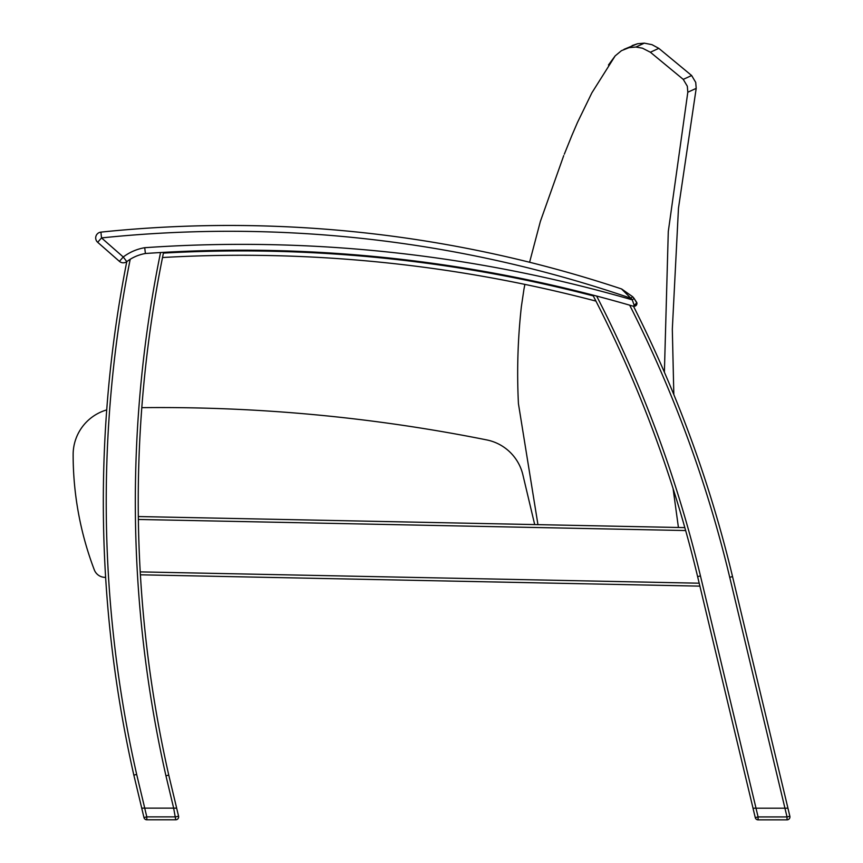 <?xml version="1.0" encoding="UTF-8"?>
<svg xmlns="http://www.w3.org/2000/svg" width="863" height="863" viewBox="0 0 863 863"><rect width="100%" height="100%" fill="white"/><g stroke="black" fill="none" stroke-linecap="round" stroke-linejoin="round"><path stroke-width="1.29" d="M632.158 45.577L637.541 43.743L644.337 43.15L651.964 44.66L658.803 48.35L691.641 75.523L683.248 79.374L687.326 86.224L687.811 92.222L668.286 231.543L664.391 372.212L668.286 231.543L687.811 92.222L696.204 88.371L678.469 208.22L672.32 329.224L673.83 394.596M673.075 488.512L678.426 527.487L673.075 488.512M518.372 402.406L518.436 403.701L518.372 402.406C516.829 370.356 517.832 338.393 521.381 306.505C517.832 338.393 516.829 370.356 518.372 402.406M563.733 155.599L540.357 221.467L529.591 262.266L540.367 221.424L563.733 155.599M525.88 279.407L525.74 280.108L525.88 279.407M524.887 284.391L523.938 289.321L524.887 284.391M564.316 154.197L571.91 135.405L564.316 154.197M591.64 93.312L577.476 122.449L591.64 93.312M591.867 92.848L615.157 55.901L608.458 65.016M643.992 43.301L635.88 47.044L629.084 47.638L635.88 47.044L642.46 48.188L650.368 52.233L683.248 79.374L691.641 75.523L695.718 82.384L696.204 88.371M637.541 43.743L623.992 49.342M615.157 55.901L621.468 50.669L629.084 47.638M571.91 135.405L577.476 122.449M521.381 306.505L523.938 289.321M537.951 524.639L518.436 403.701M650.368 52.233L658.803 48.35M141.812 407.66A1659.592 1659.592 0 0 1 486.721 439.914A46.57 46.57 0 0 1 522.881 474.812L534.693 524.575M106.721 409.903A46.57 46.57 0 0 0 73.139 454.628A324.261 324.261 0 0 0 94.25 569.731A11.64 11.64 0 0 0 105.167 577.358L105.631 577.358M635.006 306.171L633.766 306.311L636.096 305.491L636.97 303.312L634.1 298.415A30.841 30.841 0 0 0 632.622 296.689L621.651 288.986A2.33 2.33 0 0 0 621.5 288.932A1242.72 1242.72 0 0 0 100.917 232.125A5.825 5.825 0 0 0 97.681 242.298L119.418 261.36A5.825 5.825 0 0 0 126.775 261.629A1240.099 1240.099 0 0 0 133.841 775.114L136.678 774.456L133.841 775.114A1240.099 1240.099 0 0 1 126.775 261.629L126.775 261.629A43.506 43.506 0 0 1 145.405 253.495A43.506 43.506 0 0 0 126.775 261.629L126.775 261.629A1240.099 1240.099 0 0 0 133.841 775.114L141.737 808.135L173.668 808.146L176.667 808.146L168.76 775.125A1240.099 1240.099 0 0 1 140.399 574.801A1240.099 1240.099 0 0 0 168.76 775.125A1240.099 1240.099 0 0 1 163.56 252.363L160.561 252.535A1396.96 1396.96 0 0 0 145.405 253.495A1396.96 1396.96 0 0 1 633.269 306.214A2.33 2.33 0 0 0 633.356 306.236L633.356 306.236A2.33 2.33 0 0 1 633.269 306.214L636.894 302.74L634.1 298.415L632.266 299.86L634.132 305.146M128.857 260.151L130.205 259.278A43.506 43.506 0 0 0 128.425 260.443L129.213 259.914M787.034 819.85A2.913 2.913 0 0 0 789.861 816.258L787.034 816.937L787.034 819.85A2.913 2.913 0 0 0 789.861 816.258L787.941 808.21L784.942 808.21L787.951 808.21L732.547 576.624A1240.099 1240.099 0 0 0 633.496 306.279L629.677 305.168A1396.96 1396.96 0 0 0 596.624 296.052L592.838 295.06A1240.099 1240.099 0 0 1 697.617 576.613L753.032 808.21L784.963 808.21L753.011 808.21L755.265 817.617A2.913 2.913 0 0 0 758.092 819.85L787.034 819.85L758.092 819.85A2.913 2.913 0 0 1 755.265 817.617L758.092 816.937L756.01 808.21M397.616 258.922L395.761 258.717L397.616 258.922M393.906 258.512L395.761 258.717M564.65 288.048L568.285 288.922M187.109 251.241L183.388 251.392M636.937 303.852L636.247 305.329M632.622 296.689L630.907 298.253A28.511 28.511 0 0 1 632.266 299.86A1402.785 1402.785 0 0 0 144.704 247.703L145.405 253.495A43.506 43.506 0 0 0 130.205 259.278L126.775 261.629A43.506 43.506 0 0 1 145.405 253.495A1396.96 1396.96 0 0 1 633.269 306.214M100.917 232.125A1242.72 1242.72 0 0 1 621.5 288.932L630.907 298.253A1236.906 1236.906 0 0 0 101.521 237.918L97.681 242.298A5.825 5.825 0 0 1 100.917 232.125L101.521 237.918L123.258 256.991L126.775 261.629A5.825 5.825 0 0 1 119.418 261.36L123.258 256.991A49.331 49.331 0 0 1 144.704 247.703M144.973 249.979L145.103 251.047M145.275 252.406L145.405 253.495M595.955 301.111A1392.591 1392.591 0 0 0 162.514 257.519A1240.099 1240.099 0 0 1 163.409 253.096A1396.96 1396.96 0 0 1 593.28 295.901M632.245 305.912L632.816 306.085M129.601 259.655L130.205 259.288A1237.197 1237.197 0 0 0 136.678 774.456L144.736 808.135L141.726 808.135L143.97 817.552A2.913 2.913 0 0 0 146.807 819.785A2.913 2.913 0 0 1 143.97 817.552L146.807 816.873L144.714 808.135L173.657 808.146L175.739 819.785A2.913 2.913 0 0 0 178.576 816.193L175.75 816.873L146.807 816.873L146.807 819.785L175.739 819.785M129.903 259.472L128.425 260.443M138.371 519.461L138.328 516.549L684.834 527.617L685.654 530.54L138.371 519.461M160.55 252.535A1243.011 1243.011 0 0 0 165.933 775.783L168.76 775.125A1240.099 1240.099 0 0 1 140.399 574.801L140.227 571.889L699.192 583.205M140.399 574.801L699.893 586.128M598.437 296.527L597.12 296.182M758.092 819.85L758.092 816.937L787.034 816.937L729.72 577.293L732.547 576.624A1240.099 1240.099 0 0 0 633.496 306.279L633.496 306.268M178.576 816.193L176.645 808.146L173.657 808.146L165.933 775.783M168.76 775.125A1240.099 1240.099 0 0 1 138.328 516.549M629.677 305.168A1237.197 1237.197 0 0 1 729.72 577.293M697.617 576.613L700.454 575.934A1243.011 1243.011 0 0 0 596.624 296.052M756.02 808.21L700.454 575.934M636.678 304.682L635.416 305.987M636.614 304.812L636.97 303.312"/></g></svg>
